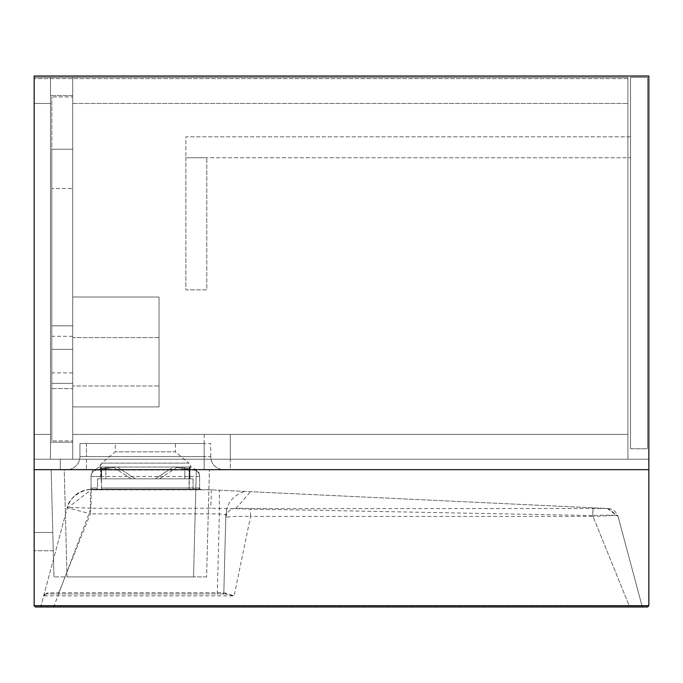 <?xml version="1.0" encoding="UTF-8"?>
<svg xmlns="http://www.w3.org/2000/svg" width="683" height="683" viewBox="0 0 683 683"><rect width="100%" height="100%" fill="white"/><g stroke="black" fill="none" stroke-linecap="round" stroke-linejoin="round"><path stroke-width="0.51" stroke-dasharray="3.42 2.56" d="M72.731 103.466L627.925 103.466L72.731 103.466L627.925 103.466L627.925 78.622L34.15 78.622L627.925 78.622L627.925 103.466L72.731 103.466L72.731 95.62L50.499 95.62L72.731 95.62L72.731 434.362L627.925 434.362L627.925 103.466L627.925 434.362L72.731 434.362L72.731 103.466M50.499 95.62L50.499 103.466L34.15 103.466L50.499 103.466L50.499 95.62M34.15 103.466L34.15 78.622L34.15 103.466M34.15 77.307L72.731 77.307L72.731 459.207L627.925 459.207L627.925 77.307L34.15 77.307L627.925 77.307L72.731 77.307L627.925 77.307L627.925 459.207L34.15 459.207L50.499 459.207L50.499 77.307L50.499 459.207L72.731 459.207L72.731 77.307L72.731 459.207L72.731 77.307L34.15 77.307L34.15 459.207L34.15 77.307M50.499 459.207L50.499 77.307L50.499 459.207L34.15 459.207L627.925 459.207L50.499 459.207M627.925 459.207L627.925 77.307L627.925 459.207L204.174 459.207L230.333 459.207L230.333 469.673L204.174 469.673L230.333 469.673L230.333 434.362L72.731 434.362L627.925 434.362L627.925 459.207L627.925 434.362L230.333 434.362L230.333 459.207L86.468 459.207L204.174 459.207L204.174 469.673L60.309 469.673L223.793 469.673L204.174 469.673L204.174 456.594L210.714 456.594A13.079 13.079 0 0 0 223.793 469.673A13.079 13.079 0 0 1 210.714 456.594L79.928 456.594L204.174 456.594L204.174 469.673L204.174 459.207L34.15 459.207L34.15 76.001L34.15 469.673L648.85 469.673L648.85 76.001L648.85 469.673L648.85 76.001L34.15 76.001L648.85 76.001L34.15 76.001L34.15 459.207L648.85 459.207L34.15 459.207L34.15 469.673L34.15 459.207L648.85 459.207L34.15 459.207L34.15 469.673L648.85 469.673L648.85 459.207L648.85 469.673L34.15 469.673L648.85 469.673L34.15 469.673L34.15 459.207L627.925 459.207M630.537 448.748L647.544 448.748L647.544 77.307L630.537 77.307L647.544 77.307L630.537 77.307L647.544 77.307L647.544 448.748L630.537 448.748L630.537 77.307L630.537 448.748L630.537 77.307L630.537 448.748L647.544 448.748L630.537 448.748M72.731 325.808L72.731 96.926L51.806 96.926L72.731 96.926L72.731 325.808L51.806 325.808L51.806 96.926L51.806 383.351L51.806 325.808L51.806 383.351L51.806 325.808L72.731 325.808L72.731 383.351L51.806 383.351L51.806 440.902L51.806 383.351L72.731 383.351L72.731 325.808L72.731 383.351L72.731 325.808L51.806 325.808L72.731 325.808M72.731 440.902L72.731 383.351L51.806 383.351L72.731 383.351L51.806 383.351L72.731 383.351L72.731 440.902L51.806 440.902L72.731 440.902M72.731 188.482L72.731 349.346L72.731 188.482L51.806 188.482L51.806 349.346L51.806 149.244L51.806 188.482L72.731 188.482M72.731 388.584L72.731 349.346L72.731 388.584L51.806 388.584L51.806 349.346L51.806 388.584L72.731 388.584M72.731 149.244L51.806 149.244L72.731 149.244M72.731 406.897L72.731 297.028L72.731 406.897L72.731 297.028L72.731 406.897L72.731 297.028L72.731 406.897L159.054 406.897L159.054 297.028L72.731 297.028L159.054 297.028L159.054 337.573L72.731 337.573L159.054 337.573L159.054 385.972L72.731 385.972L159.054 385.972L159.054 406.897L72.731 406.897L159.054 406.897L72.731 406.897L159.054 406.897L159.054 297.028L72.731 297.028L159.054 297.028L159.054 406.897L72.731 406.897M159.054 385.972L159.054 297.028L159.054 406.897L159.054 385.972L72.731 385.972M159.054 337.573L72.731 337.573M159.054 297.028L72.731 297.028L159.054 297.028M647.544 448.748L647.544 77.307L647.544 448.748M60.309 459.207L86.468 459.207L60.309 459.207L60.309 469.673L60.309 459.207M72.731 442.208L72.731 434.362L72.731 442.208L50.499 442.208L50.499 434.362L34.15 434.362L34.15 459.207L34.15 434.362L50.499 434.362L50.499 442.208L72.731 442.208M630.537 136.822L630.537 157.747L630.537 136.822L185.861 136.822L185.861 157.747L630.537 157.747L185.861 157.747L185.861 136.822L630.537 136.822M185.861 157.747L206.787 157.747L185.861 157.747L185.861 289.84L206.787 289.84L206.787 157.747L206.787 289.84L185.861 289.84L185.861 157.747M105.831 478.826L100.691 478.826L100.691 467.052L105.831 467.052L100.691 467.052L101.579 467.052L100.691 467.052L100.691 478.826L135.336 478.826L100.691 478.826L135.336 478.826L105.831 478.826L105.831 467.052L117.459 467.052L135.336 478.826L117.459 467.052L105.831 467.052L105.831 478.826M155.306 478.826L189.942 478.826L155.306 478.826L189.942 478.826L155.306 478.826L169.615 469.409L155.306 478.826M193.058 478.826L97.584 478.826L193.058 478.826L193.058 489.293L97.584 489.293L97.584 478.826L97.584 489.293L193.058 489.293L193.058 478.826M131.085 478.826L113.207 467.052L101.579 467.052L117.459 467.052L113.207 467.052L131.085 478.826M189.063 467.052L173.175 467.052L169.615 469.409L173.175 467.052L189.942 467.052L177.435 467.052L189.063 467.052L189.063 478.826L189.063 467.052M159.557 478.826L177.435 467.052L173.175 467.052L177.435 467.052L159.557 478.826M34.15 541.602L34.15 550.763L34.15 541.602M53.035 541.602L53.274 550.763L53.035 541.602M100.435 467.052L190.839 467.052L115.342 467.052L106.019 469.05L100.435 469.358L100.435 467.052L115.342 467.052L106.019 469.05L106.019 467.052L115.342 467.052L110.723 467.052L100.435 469.358L100.435 467.052L110.723 467.052L99.795 467.052L110.723 467.052L101.391 469.05L101.391 467.052L101.391 469.05L100.435 469.358L106.019 469.05L106.019 467.052L100.435 467.052M102.032 463.125A6.54 6.506 90 0 0 99.795 467.052L101.793 463.125L115.239 451.839L115.239 443.515L175.403 443.515L175.403 451.839L115.239 451.839L175.403 451.839L188.85 463.125L101.793 463.125L188.85 463.125L190.839 467.052A6.54 6.506 -90 0 0 188.61 463.125M194.271 469.861L96.704 470.058L94.843 469.23L96.704 470.058L193.929 470.058L195.799 469.23L194.271 469.861M189.251 469.05L179.919 467.052L190.207 467.052L179.919 467.052L190.207 469.358L189.251 469.05L189.251 467.052L189.251 469.05M184.623 469.05L190.207 469.358L184.623 469.05L175.292 467.052L184.623 467.052L175.292 467.052L184.623 469.05L184.623 467.052L184.623 469.05M226.141 592.938A1.306 0.965 90 0 1 225.202 593.92L46.205 593.92L225.202 593.92L234.132 595.858L223.828 592.648L225.86 514.854L223.828 592.648L58.806 592.648L90.327 513.881C74.507 509.509 66.789 507.589 67.182 508.126C67.959 498.479 82.361 488.934 91.189 489.694L91.3 489.293C79.16 490.018 71.16 496.157 67.293 507.708L40.946 606.026L67.293 507.708C71.16 496.157 79.16 490.018 91.3 489.293L96.158 489.293L91.3 489.293A1.306 1.135 90 0 0 92.436 487.978L91.044 488.029L91.044 476.521L101.502 476.521L91.044 476.521L91.044 475.163L91.044 476.521A6.54 6.523 0 0 1 96.704 470.058A6.54 6.523 180 0 0 91.044 476.521L91.044 488.029L92.436 487.978A1.306 1.135 90 0 1 91.3 489.293L91.146 489.856L211.124 489.831L608.391 508.545L211.124 489.831M194.527 489.293L199.598 489.293L194.527 489.293M64.228 469.673L209.408 469.673L64.228 469.673L67.036 576.913L53.957 576.913L193.52 576.913L67.036 576.913L64.228 469.673M607.119 508.485L250.567 508.664L236.233 508.178L250.541 491.692M34.15 469.673L34.15 605.693L648.85 605.693L648.85 469.673M647.544 606.999L35.456 606.999M58.806 593.92L58.806 592.648L47.136 592.938L43.678 595.858L234.132 595.858L250.567 516.416L592.989 516.416L629.282 606.026L40.946 606.026L39.682 606.999L629.282 606.999L39.682 606.999L40.946 606.026L629.282 606.026L592.648 515.571L210.799 508.263L91.052 508.263L53.692 606.999M642.054 606.026L643.318 606.999L642.054 606.026L643.318 606.999L629.282 606.999L629.282 606.026L642.054 606.026L618.004 516.288L642.054 606.026L629.282 606.026L629.282 606.999M200.845 489.352L199.573 489.293L198.463 487.978L199.573 489.293L200.845 489.352A1.306 1.306 0 0 1 199.598 488.038L198.463 487.978L199.598 488.038L199.598 476.521L199.598 488.038A1.306 1.306 0 0 0 200.845 489.352A1.306 1.306 0 0 1 199.598 488.038M43.678 595.858L46.205 593.92L43.678 595.858M208.17 489.694L91.189 489.694C90.685 491.401 90.395 499.461 90.327 513.881L219.354 513.881L225.86 514.854C226.671 503.234 232.937 495.423 244.651 491.41M91.052 508.263C74.942 507.401 66.968 507.401 67.147 508.263L91.146 489.856L91.052 508.263M236.233 508.178C230.043 508.801 226.56 512.199 225.774 518.363L225.766 518.371C224.972 516.766 233.244 516.117 250.567 516.416L250.567 508.664M592.989 508.664L592.989 516.416L616.416 515.4L618.004 516.288C617.475 515.076 609.023 514.828 592.648 515.571L593.143 507.828M608.391 508.545L612.207 509.467L614.512 510.893L617.108 514.034L618.004 516.288L608.391 508.545L618.004 516.288M211.38 489.856L210.799 508.263M217.288 593.92L219.354 513.881L219.354 490.223M607.435 508.502L616.416 515.4M210.714 456.594L210.714 443.515L204.174 443.515L210.714 443.515L210.714 456.594A13.079 13.079 0 0 0 223.793 469.673M204.174 443.515L79.928 443.515L79.928 456.594L79.928 443.515L204.174 443.515L204.174 456.594L204.174 443.515M175.403 443.515L115.239 443.515M101.502 488.021L193.895 487.978L101.502 488.021L101.502 489.327L194.476 489.293L193.895 487.978L194.476 489.293L96.158 489.293L96.747 487.978L96.158 489.293L101.502 489.327L101.502 476.521L199.598 476.521L199.598 475.163L199.598 476.521L101.502 476.521L101.033 470.058L101.502 488.021M193.929 470.058A6.54 6.523 0 0 1 199.598 476.521A6.54 6.523 180 0 0 193.929 470.058M189.131 476.521L189.609 470.058L189.131 489.327L189.131 476.521M91.044 488.029A1.306 1.306 0 0 1 89.815 489.335A1.306 1.306 0 0 0 91.044 488.029M223.828 592.648L222.521 593.92A1.306 1.306 0 0 0 223.828 592.648A1.306 1.306 0 0 1 222.521 593.92M47.136 592.938A1.306 0.965 90 0 1 46.205 593.92M66.849 469.673A13.079 13.079 0 0 0 79.928 456.594A13.079 13.079 0 0 1 66.849 469.673A13.079 13.079 0 0 0 79.928 456.594M206.599 576.913L193.52 576.913L206.599 576.913L209.408 469.673L206.599 576.913M53.957 576.913L51.148 469.673L53.957 576.913M72.731 349.346L51.806 349.346L72.731 349.346M72.731 372.892L51.806 372.892M72.731 336.267L51.806 336.267M86.468 459.207L86.468 469.673L86.468 459.207M204.174 434.362L204.174 459.207M101.579 478.826L101.579 467.052L101.579 478.826M189.131 489.293L189.131 478.826L189.131 489.293M101.502 489.293L101.502 478.826L101.502 489.293M184.811 478.826L184.811 467.052L184.811 478.826M169.615 469.409L173.866 469.409L169.615 469.409M116.767 469.409L121.019 469.409L116.767 469.409M96.371 469.861L109.698 467.052M86.468 443.515L86.468 456.594L86.468 443.515M96.747 487.978L92.436 487.978L96.747 487.978M198.463 487.978L193.895 487.978L198.463 487.978M40.946 606.026L39.682 606.999M196.328 469.673L193.52 576.913L196.328 469.673M189.942 478.826L189.942 467.052L189.942 478.826M53.274 550.763L34.15 550.763L53.274 550.763M99.547 467.052L93.289 470.237L92.077 471.637L91.044 475.163M199.598 475.163L198.565 471.637L197.353 470.237L191.095 467.052M225.8 517.082L226.876 511.046L225.825 516.135M44.301 594.739L44.796 594.33M190.207 469.358L190.207 467.052L190.207 469.358M52.796 532.45L34.15 532.45L52.796 532.45"/><path stroke-width="1.02" d="M34.15 469.673L34.15 76.001L648.85 76.001L648.85 469.673L34.15 469.673L34.15 605.693L35.456 606.999L647.544 606.999L648.85 605.693L648.85 469.673M629.282 606.999L643.318 606.999M35.456 606.999L34.15 605.693L648.85 605.693L647.544 606.999"/></g></svg>
